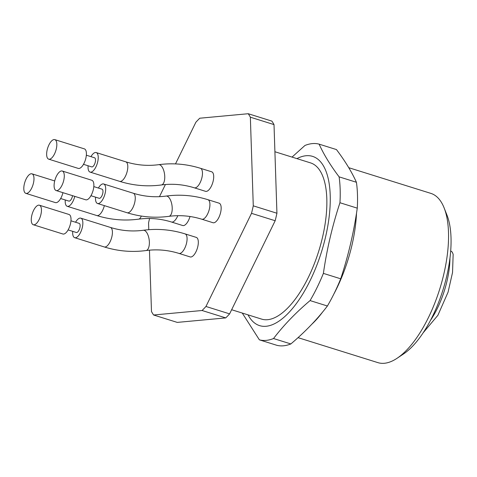 <?xml version="1.0" encoding="UTF-8"?>
<svg xmlns="http://www.w3.org/2000/svg" width="477" height="477" viewBox="0 0 477 477"><rect width="100%" height="100%" fill="white"/><g stroke="black" fill="none" stroke-linecap="round" stroke-linejoin="round"><path stroke-width="0.72" d="M274.907 151.74L310.521 162.884A81.853 34.201 107.4 0 1 322.44 237.629A81.853 34.201 107.4 0 1 261.646 319.119L231.643 309.734M310.08 300.582A102.316 42.757 -72.6 0 0 323.388 273.387L340.703 278.801A102.316 42.757 107.4 0 1 327.401 306.001C317.259 319.286 305.077 331.932 290.857 343.941A102.316 42.757 107.4 0 1 276.696 345.259L259.381 339.839A102.316 42.757 -72.6 0 0 273.536 338.527C283.678 325.236 295.859 312.59 310.08 300.582L327.401 306.001M339.958 202.737A102.316 42.757 -72.6 0 0 339.105 176.854L356.42 182.268A102.316 42.757 107.4 0 1 357.273 208.157L339.958 202.737C332.391 225.645 326.87 249.197 323.388 273.387M290.857 343.941L273.536 338.527M356.42 182.268C351.805 172.006 345.145 161.107 336.446 149.569L319.125 144.149A102.316 42.757 -72.6 0 0 304.97 145.461L292.031 157.1M319.125 144.149C323.746 154.411 330.4 165.31 339.105 176.854M242.256 313.055L259.381 339.839M340.703 278.801C348.27 255.893 353.797 232.341 357.273 208.157M296.921 158.626A88.674 37.051 107.4 0 1 306.085 155.735A88.674 37.051 107.4 0 1 326.912 230.701A88.674 37.051 107.4 0 1 272.462 324.664A88.674 37.051 107.4 0 1 248.046 314.868M298.053 337.656L377.897 362.633A88.674 37.051 -72.6 0 0 384.373 363.277A88.674 37.051 -72.6 0 0 397.126 358.239A88.674 37.051 -72.6 0 0 439.734 289.068A88.674 37.051 -72.6 0 0 444.141 207.948A88.674 37.051 -72.6 0 0 430.844 193.376L348.753 167.695M397.126 358.239L403.602 353.916A81.853 34.201 -72.6 0 0 442.93 290.07A81.853 34.201 -72.6 0 0 446.997 215.187L444.141 207.948M177.82 215.687A10.232 4.275 107.4 0 1 171.476 222.014L182.715 225.532A10.232 4.275 -72.6 0 0 190.013 216.504M178.935 253.406L190.168 256.924A10.232 4.275 -72.6 0 0 197.77 246.734A10.232 4.275 -72.6 0 0 196.28 237.391L185.04 233.879A10.232 4.275 107.4 0 1 186.531 243.222A10.232 4.275 107.4 0 1 178.935 253.406C168.059 250.031 157.088 249.083 146.022 250.55C131.926 252.416 118.01 251.212 104.272 246.949L74.698 237.695A10.232 4.275 -72.6 0 0 82.3 227.511A10.232 4.275 -72.6 0 0 80.81 218.168A10.232 4.275 -72.6 0 0 75.569 222.246M201.777 219.205L213.01 222.723A10.232 4.275 -72.6 0 0 220.612 212.533A10.232 4.275 -72.6 0 0 219.122 203.19L207.883 199.678A10.232 4.275 107.4 0 1 209.373 209.021A10.232 4.275 107.4 0 1 201.777 219.205C190.901 215.831 179.93 214.883 168.864 216.349C154.769 218.216 140.852 217.011 127.109 212.748L97.541 203.494A10.232 4.275 -72.6 0 0 105.137 193.31A10.232 4.275 -72.6 0 0 103.652 183.967A10.232 4.275 -72.6 0 0 98.411 188.045M194.318 187.813L205.557 191.331A10.232 4.275 -72.6 0 0 213.153 181.141A10.232 4.275 -72.6 0 0 211.663 171.798L200.429 168.286A10.232 4.275 107.4 0 1 201.92 177.629A10.232 4.275 107.4 0 1 194.318 187.813C183.442 184.438 172.471 183.49 161.405 184.957C147.31 186.823 133.393 185.619 119.655 181.355L90.081 172.102A10.232 4.275 -72.6 0 0 97.684 161.918A10.232 4.275 -72.6 0 0 96.193 152.574A10.232 4.275 -72.6 0 0 90.952 156.653M149.456 250.169L151.483 311.523A115.959 48.457 107.4 0 0 153.6 314.999L202.081 310.503A115.959 48.457 107.4 0 0 205.963 306.472L251.516 213.338L275.175 220.738A115.959 48.457 107.4 0 0 276.934 213.237L274.013 124.598L250.353 117.193L253.275 205.837A115.959 48.457 107.4 0 1 251.516 213.338M175.494 163.909L195.874 122.249A115.959 48.457 107.4 0 1 199.756 118.218L248.237 113.723A115.959 48.457 107.4 0 1 250.353 117.193M159.473 196.667L165.412 184.527M148.782 229.693L148.562 222.884A115.959 48.457 107.4 0 1 149.563 218.496M253.275 205.837L276.934 213.237M248.237 113.723L271.89 121.122A115.959 48.457 107.4 0 1 274.013 124.598M153.6 314.999L177.259 322.398L225.734 317.903L202.081 310.503M205.963 306.472L229.616 313.872A115.959 48.457 107.4 0 1 225.734 317.903M229.616 313.872L275.175 220.738M453.132 254.253L452.256 252.094L450.687 250.848M88.102 165.763A10.232 4.275 -72.6 0 0 90.081 172.102M86.343 155.21L94.565 157.78A4.776 1.997 107.4 0 1 95.257 162.144A4.776 1.997 107.4 0 1 91.709 166.896L83.493 164.327M54.789 139.624L84.363 148.872A10.232 4.275 107.4 0 1 85.854 158.215A10.232 4.275 107.4 0 1 78.252 168.405L48.684 159.151A10.232 4.275 107.4 0 1 47.658 148.108A10.232 4.275 107.4 0 1 54.789 139.624A10.232 4.275 107.4 0 1 56.28 148.967A10.232 4.275 107.4 0 1 48.684 159.151M95.561 197.156A10.232 4.275 -72.6 0 0 97.541 203.494M93.802 186.602L102.018 189.172A4.776 1.997 107.4 0 1 102.716 193.531A4.776 1.997 107.4 0 1 99.168 198.289L90.952 195.713M62.248 171.016L91.822 180.264A10.232 4.275 107.4 0 1 93.313 189.607A10.232 4.275 107.4 0 1 85.711 199.791L56.137 190.544A10.232 4.275 107.4 0 1 55.111 179.501A10.232 4.275 107.4 0 1 62.248 171.016A10.232 4.275 107.4 0 1 63.739 180.36A10.232 4.275 107.4 0 1 56.137 190.544M72.719 231.357A10.232 4.275 -72.6 0 0 74.698 237.695M70.96 220.803L79.176 223.373A4.776 1.997 107.4 0 1 79.874 227.732A4.776 1.997 107.4 0 1 76.326 232.49L68.11 229.914M39.406 205.217L68.98 214.465A10.232 4.275 107.4 0 1 70.471 223.808A10.232 4.275 107.4 0 1 62.869 233.998L33.301 224.745A10.232 4.275 107.4 0 1 32.275 213.702A10.232 4.275 107.4 0 1 39.406 205.217A10.232 4.275 107.4 0 1 40.897 214.561A10.232 4.275 107.4 0 1 33.301 224.745M65.26 199.964A10.232 4.275 -72.6 0 0 67.239 206.302A10.232 4.275 -72.6 0 0 74.776 196.375M72.552 195.677A4.776 1.997 107.4 0 1 72.415 196.345A4.776 1.997 107.4 0 1 68.873 201.097L60.651 198.527M62.952 192.672A10.232 4.275 107.4 0 1 55.41 202.606L25.841 193.352A10.232 4.275 107.4 0 1 24.816 182.309A10.232 4.275 107.4 0 1 31.947 173.825A10.232 4.275 107.4 0 1 33.438 183.168A10.232 4.275 107.4 0 1 25.841 193.352M356.51 213.273A88.674 37.051 107.4 0 1 333.763 294.231M322.476 312.208A88.674 37.051 107.4 0 1 311.851 324.205M449.972 258.003A55.934 23.373 107.4 0 1 430.445 320.431M200.429 168.286C186.686 164.016 172.769 162.812 158.674 164.678C147.608 166.151 136.637 165.197 125.761 161.822A10.232 4.275 107.4 0 1 127.252 171.165A10.232 4.275 107.4 0 1 119.655 181.355M158.674 164.678A10.232 4.561 82.3 0 1 164.583 174.397A10.232 4.561 82.3 0 1 161.405 184.957M207.883 199.678C194.145 195.409 180.228 194.205 166.133 196.071C155.067 197.544 144.096 196.59 133.22 193.215A10.232 4.275 107.4 0 1 134.711 202.558A10.232 4.275 107.4 0 1 127.109 212.748M166.133 196.071A10.232 4.561 82.3 0 1 172.042 205.79A10.232 4.561 82.3 0 1 168.864 216.349M185.04 233.879C171.303 229.61 157.386 228.405 143.291 230.272C132.224 231.744 121.253 230.79 110.378 227.416A10.232 4.275 107.4 0 1 111.868 236.759A10.232 4.275 107.4 0 1 104.272 246.949M143.291 230.272A10.232 4.561 82.3 0 1 149.2 239.991A10.232 4.561 82.3 0 1 146.022 250.55M104.35 205.623A10.232 4.275 107.4 0 1 96.813 215.556L67.239 206.302M141.27 216.051A10.232 4.561 82.3 0 1 138.563 219.158C124.467 221.024 110.551 219.819 96.813 215.556M246.597 279.152L261.998 247.676M453.15 254.426L452.542 272.462L448.076 292.139L437.886 315.309L423.194 332.749M125.761 161.822L96.193 152.574M133.22 193.215L103.652 183.967M110.378 227.416L80.81 218.168M171.476 222.014C160.6 218.639 149.629 217.691 138.563 219.158M54.712 180.944L31.947 173.825"/></g></svg>
